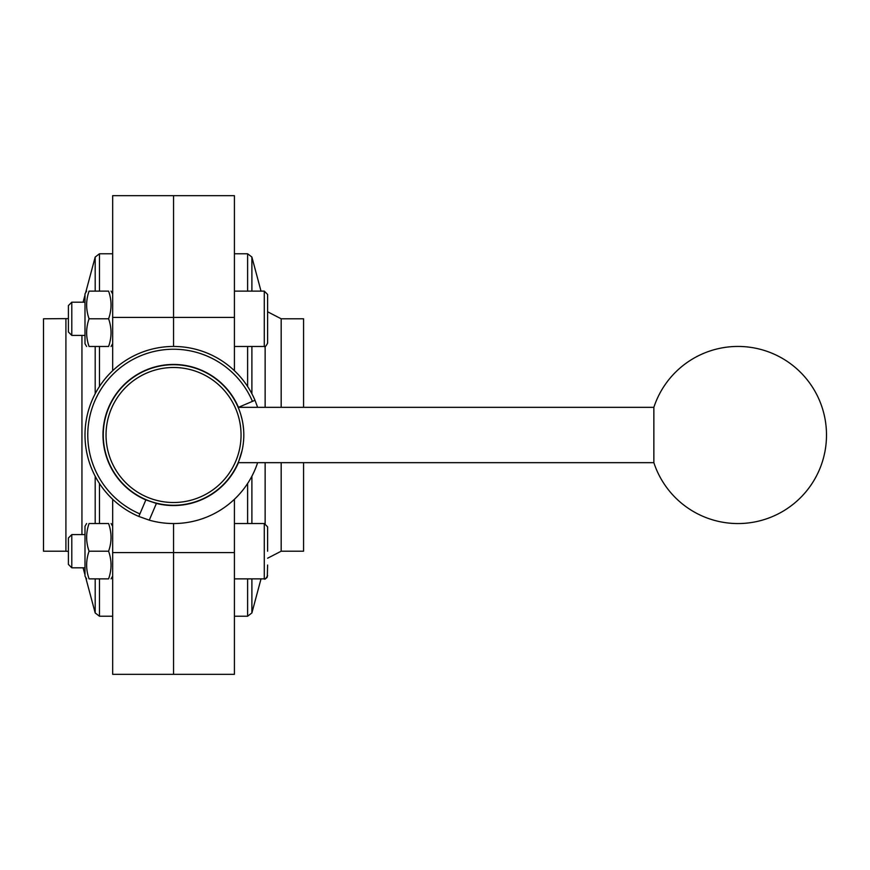 <?xml version="1.0" encoding="UTF-8"?>
<svg xmlns="http://www.w3.org/2000/svg" width="870" height="870" viewBox="0 0 870 870"><rect width="100%" height="100%" fill="white"/><g stroke="black" fill="none" stroke-linecap="round" stroke-linejoin="round"><path stroke-width="1.3" d="M89.066 318.79C85.825 327.99 85.825 337.223 89.066 346.467C85.825 346.467 85.825 346.467 89.066 346.467L108.598 346.467C111.849 337.266 111.849 328.044 108.598 318.79C111.849 309.6 111.849 300.367 108.598 291.124C111.849 291.124 111.849 291.124 108.598 291.124L89.066 291.124C85.825 300.324 85.825 309.546 89.066 318.79L108.598 318.79M89.066 291.124C85.825 291.124 85.825 291.124 89.066 291.124M86.598 346.467L84.999 343.693L84.999 293.897L86.598 291.124M89.066 551.21C85.825 560.4 85.825 569.632 89.066 578.876C85.825 578.876 85.825 578.876 89.066 578.876L108.598 578.876C111.849 569.676 111.849 560.454 108.598 551.21C111.849 542.01 111.849 532.777 108.598 523.533C111.849 523.533 111.849 523.533 108.598 523.533L89.066 523.533C85.825 532.734 85.825 541.956 89.066 551.21L108.598 551.21M89.066 523.533C85.825 523.533 85.825 523.533 89.066 523.533M86.598 578.876L84.999 576.103L84.999 526.306L86.598 523.533M108.598 578.876C111.849 578.876 111.849 578.876 108.598 578.876M68.404 305.587L68.404 332.003L71.797 335.396L71.797 302.194L68.404 305.587M84.999 302.194L71.797 302.194M261.022 291.124L251.887 257.052L247.613 253.779L234.411 253.779M303.576 407.334L303.576 318.79L281.173 318.79L267.612 311.775M303.576 462.666L303.576 551.21L281.173 551.21L267.612 558.225M234.411 291.124L264.284 291.124L267.612 294.451L267.612 343.139L267.612 304.957M267.612 551.21L267.612 526.861L267.612 551.21M267.612 565.043L267.297 576.973M234.411 317.419L234.411 195.674L173.543 195.674L173.543 346.467L173.543 317.419L234.411 317.419L234.411 370.707M173.543 552.58L173.543 674.326L112.665 674.326L112.665 552.58L173.543 552.58L173.543 523.533L173.543 552.58L234.411 552.58L234.411 674.326L173.543 674.326L173.543 552.58M173.543 505.557L173.543 505.274A70.274 70.274 0 0 1 112.676 399.863A70.274 70.274 0 0 1 234.4 399.863A70.274 70.274 0 0 1 173.543 505.274L173.543 505.557M234.411 399.33L234.411 399.874M234.411 470.126L234.411 470.67M234.411 499.293L234.411 552.58M267.612 526.861L264.284 523.533L234.411 523.533M84.999 534.604L71.797 534.604L71.797 567.805L84.999 567.805M71.797 567.805L68.404 564.412L68.404 537.997L71.797 534.604M234.411 346.467L264.284 346.467L264.284 291.124L267.612 294.451M108.598 346.467C111.849 346.467 111.849 346.467 108.598 346.467M238.445 462.666A70.557 70.557 0 0 1 156.393 503.436L145.866 499.902L138.819 516.443A88.533 88.533 0 0 1 112.665 370.707A88.533 88.533 0 0 1 254.986 400.276L257.64 407.334M138.819 516.443L149.27 520.151L156.393 503.436M145.866 499.902A70.557 70.557 0 0 1 141.799 371.99A70.557 70.557 0 0 1 238.445 407.334L252.441 401.364A85.771 85.771 0 0 0 112.893 374.35A85.771 85.771 0 0 0 139.907 513.898M257.64 462.666A88.533 88.533 0 0 1 149.27 520.151M254.986 400.276L252.441 401.364M239.011 460.524L242.121 450.355M243.6 429.508L242.991 424.299M242.11 419.623L240.979 415.24M240.207 412.782L239.859 411.749M238.141 462.666L653.859 462.666A88.533 88.533 0 0 0 826.5 435A88.533 88.533 0 0 0 653.859 407.334L238.141 407.334L238.706 408.704M653.859 407.334L653.859 462.666M173.543 502.512A67.512 67.512 0 0 1 115.079 401.244A67.512 67.512 0 0 1 232.007 401.244A67.512 67.512 0 0 1 173.543 502.512M68.404 318.605L43.5 318.79L43.5 551.21L65.913 551.21L65.913 318.79M173.543 195.674L173.543 317.419L112.665 317.419L112.665 195.674L173.543 195.674M112.665 552.58L112.665 499.293M112.665 470.67L112.665 470.126M112.665 399.874L112.665 399.33M112.665 370.707L112.665 317.419M112.665 253.779L99.463 253.779L99.463 291.124M85.597 292.864L95.189 257.052L99.463 253.779M83.096 302.194L84.999 295.082M247.613 253.779L247.613 291.124M247.613 346.467L247.613 386.497M247.613 483.502L247.613 523.533M247.613 578.876L247.613 616.221L234.411 616.221M251.887 257.052L251.887 291.124M251.887 346.467L251.887 393.762M251.887 476.238L251.887 523.533M251.887 578.876L251.887 612.948L247.613 616.221M265.132 346.358L265.132 407.334M265.132 462.666L265.132 523.642M281.173 318.79L281.173 407.334M281.173 462.666L281.173 551.21M264.284 523.533L264.284 578.876L265.807 578.506M81.943 335.396L81.943 534.604M99.463 346.467L99.463 386.497M99.463 483.502L99.463 523.533M99.463 578.876L99.463 616.221L112.665 616.221M95.189 257.052L95.189 291.124M95.189 346.467L95.189 393.762M95.189 476.238L95.189 523.533M95.189 578.876L95.189 612.948L99.463 616.221M112.665 526.306L111.077 523.533M112.665 576.103L111.077 578.876M84.999 335.396L71.797 335.396M261.022 578.876L251.887 612.948M266.481 578.05L267.188 577.18M267.612 575.548C265.937 578.713 264.828 579.822 264.284 578.876L234.411 578.876M264.284 346.467C264.828 347.413 265.937 346.303 267.612 343.139M112.665 293.897L111.077 291.124M112.665 343.693L111.077 346.467M68.404 551.395L65.913 551.21M83.096 567.805L84.999 574.918M85.597 577.136L95.189 612.948"/></g></svg>
